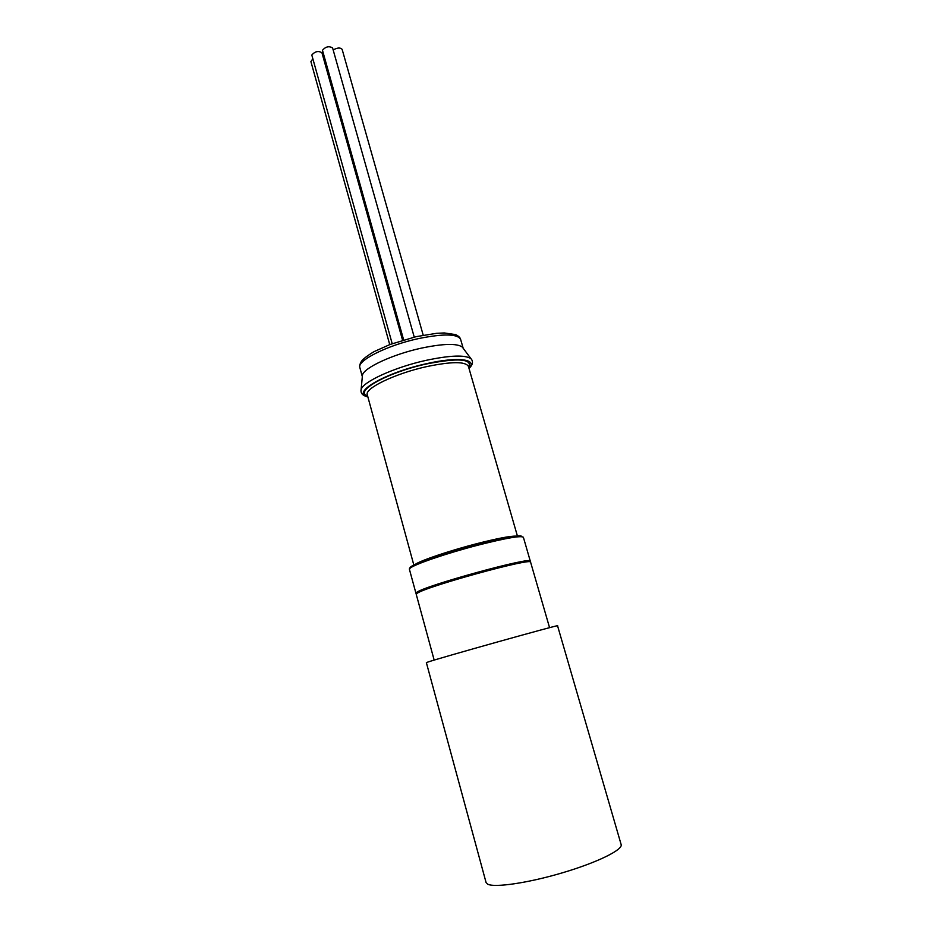 <?xml version="1.0" encoding="UTF-8"?>
<svg xmlns="http://www.w3.org/2000/svg" width="932" height="932" viewBox="0 0 932 932"><rect width="100%" height="100%" fill="white"/><g stroke="black" fill="none" stroke-linecap="round" stroke-linejoin="round"><path stroke-width="1.4" d="M324.825 59.147L323.823 59.473M312.768 58.902L310.904 61.594L389.727 344.595M423.21 335.194L342.126 49.326C340.238 47.392 337.256 47.614 333.19 50.002M402.577 340.238L321.936 52.763C318.406 50.596 315.028 51.353 311.812 55.035L392.197 343.687M414.239 337.104L332.608 47.975C329.101 45.808 325.722 46.577 322.472 50.258L403.649 339.924M549.565 627.679L530.611 562.217C533.593 556.963 424.095 587.043 416.988 593.474L416.243 594.36L434.172 660.112M427.322 662.256L426.367 662.64L486.073 882.522L487.587 884.119C494.31 887.94 528.246 883 562.777 872.702C597.354 862.461 623.1 849.728 621.143 844.555L557.546 625.768C562.287 623.613 435.99 658.982 427.322 662.256M362.327 376.563L362.466 375.083C363.853 367.791 392.722 354.346 421.264 348.16C443.143 343.593 456.808 343.221 462.272 347.03L463.157 348.219M409.416 569.312C409.125 568.042 410.919 566.481 414.81 564.641L434.848 556.893L477.848 544.148L510.771 536.844L519.602 535.923L523.388 537.275C521.163 535.434 506.146 538.032 478.314 545.08C447.069 553.142 413.971 564.466 410.103 568.229L409.416 569.312L415.963 593.323L416.697 592.426C423.792 585.925 533.267 555.868 530.308 561.181L530.226 561.949M410.231 568.112C407.004 565.992 442.56 553.224 477.79 544.16C501.463 538.125 515.92 535.411 521.151 536.017M414.996 564.547C419.505 560.878 448.968 550.847 476.59 543.717C497.269 538.44 510.456 535.9 516.142 536.121M418.561 338.584C387.188 345.294 356.711 360.731 359.868 367.639C359.321 365.996 359.903 363.795 361.616 361.057C363.515 358.622 367.697 355.465 374.163 351.585L390.112 344.456L416.161 336.65L436.63 333.307L444.319 332.957L455.632 334.6C458.556 336.044 460.21 337.617 460.606 339.33C457.495 333.819 443.481 333.574 418.561 338.584M360.952 390.799L361.127 389.576C362.595 381.91 394.492 367.29 426.006 360.369C450.133 355.278 465.115 354.719 470.963 358.703L471.743 359.659M413.855 565.118L367.29 394.784C364.296 388.493 395.052 373.569 426.495 366.649C451.472 361.453 465.441 361.36 468.412 366.358L517.411 536.005M367.604 395.925C353.368 391.65 387.351 372.474 426.274 364.004C458.591 357.667 472.745 358.832 468.749 367.499M367.791 396.636C350.56 392.978 385.3 372.649 426.448 363.701C457.822 356.455 477.953 359.17 468.947 368.21M415.963 593.323L416.441 593.929M463.192 348.265L460.606 339.33M362.315 376.621L359.868 367.639M362.466 375.083L361.127 389.576C360.439 393.269 362.688 395.716 367.872 396.916M462.272 347.03L470.963 358.703C473.468 361.5 472.827 364.762 469.029 368.49M523.388 537.275L530.308 561.181"/></g></svg>
